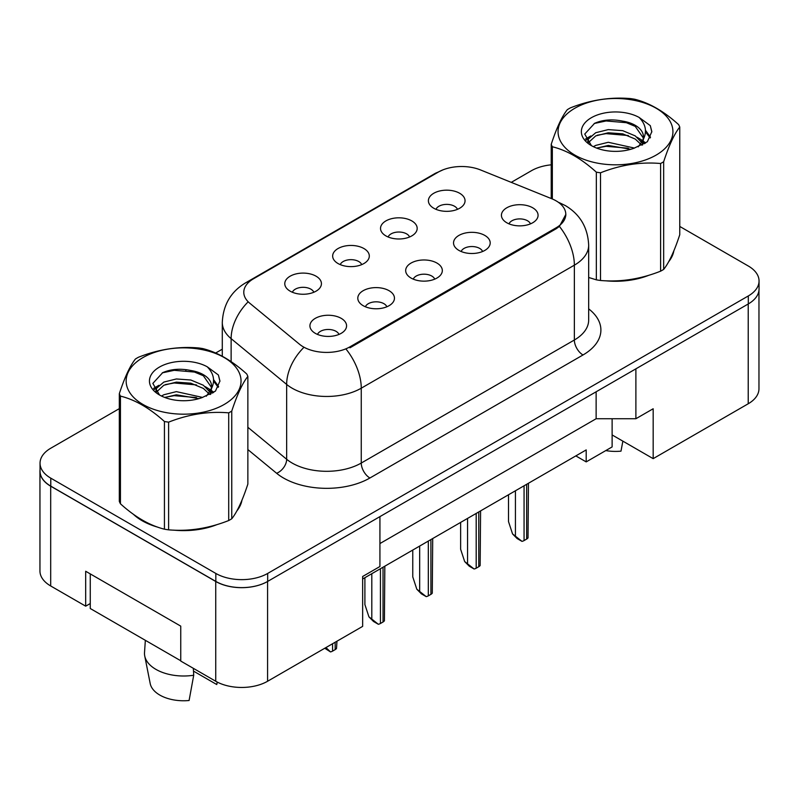 <?xml version="1.0" encoding="UTF-8"?>
<svg xmlns="http://www.w3.org/2000/svg" width="799" height="799" viewBox="0 0 799 799"><rect width="100%" height="100%" fill="white"/><g stroke="black" fill="none" stroke-linecap="round" stroke-linejoin="round"><path stroke-width="1.2" d="M385.887 235.885A18.327 10.587 180 0 1 382.252 232.889A18.327 10.587 180 0 1 388.324 219.735A18.327 10.587 180 0 1 411.815 220.914A18.327 10.587 180 0 1 415.45 232.889A18.327 10.587 180 0 1 385.887 235.885M409.577 236.983A10.996 6.352 0 0 0 406.631 233.887A10.996 6.352 0 0 0 395.795 232.279A10.996 6.352 0 0 0 388.124 236.983M338.017 263.52A18.327 10.587 180 0 1 334.382 260.524A18.327 10.587 180 0 1 340.454 247.37A18.327 10.587 180 0 1 363.945 248.549A18.327 10.587 180 0 1 367.58 260.524A18.327 10.587 180 0 1 338.017 263.52M361.707 264.619A10.996 6.352 0 0 0 358.751 261.523A10.996 6.352 0 0 0 347.925 259.915A10.996 6.352 0 0 0 340.244 264.619M290.147 291.156A18.327 10.587 180 0 1 286.501 288.169A18.327 10.587 180 0 1 292.574 275.016A18.327 10.587 180 0 1 316.064 276.194A18.327 10.587 180 0 1 319.7 288.169A18.327 10.587 180 0 1 290.147 291.156M313.837 292.254A10.996 6.352 0 0 0 310.881 289.168A10.996 6.352 0 0 0 300.044 287.56A10.996 6.352 0 0 0 292.374 292.254M433.767 208.239A18.327 10.587 180 0 1 430.122 205.243A18.327 10.587 180 0 1 436.194 192.09A18.327 10.587 180 0 1 459.685 193.278A18.327 10.587 180 0 1 463.33 205.243A18.327 10.587 180 0 1 433.767 208.239M457.457 209.338A10.996 6.352 0 0 0 454.501 206.242A10.996 6.352 0 0 0 443.665 204.634A10.996 6.352 0 0 0 435.994 209.338M458.906 250.397A18.327 10.587 180 0 1 455.27 247.41A18.327 10.587 180 0 1 461.343 234.247A18.327 10.587 180 0 1 484.833 235.435A18.327 10.587 180 0 1 488.469 247.41A18.327 10.587 180 0 1 458.906 250.397M482.606 251.495A10.996 6.352 0 0 0 479.65 248.399A10.996 6.352 0 0 0 468.813 246.791A10.996 6.352 0 0 0 461.143 251.495M411.036 278.042A18.327 10.587 180 0 1 407.4 275.046A18.327 10.587 180 0 1 413.473 261.892A18.327 10.587 180 0 1 436.963 263.071A18.327 10.587 180 0 1 440.599 275.046A18.327 10.587 180 0 1 411.036 278.042M434.726 279.141A10.996 6.352 0 0 0 431.78 276.045A10.996 6.352 0 0 0 420.943 274.437A10.996 6.352 0 0 0 413.273 279.141M363.165 305.677A18.327 10.587 180 0 1 359.53 302.681A18.327 10.587 180 0 1 365.592 289.528A18.327 10.587 180 0 1 389.083 290.706A18.327 10.587 180 0 1 392.728 302.681A18.327 10.587 180 0 1 363.165 305.677M386.856 306.776A10.996 6.352 0 0 0 383.9 303.68A10.996 6.352 0 0 0 373.063 302.072A10.996 6.352 0 0 0 365.393 306.776M315.285 333.323A18.327 10.587 180 0 1 311.65 330.327A18.327 10.587 180 0 1 317.722 317.173A18.327 10.587 180 0 1 341.213 318.352A18.327 10.587 180 0 1 344.848 330.327A18.327 10.587 180 0 1 315.285 333.323M338.976 334.411A10.996 6.352 0 0 0 336.029 331.325A10.996 6.352 0 0 0 325.193 329.717A10.996 6.352 0 0 0 317.523 334.411M506.786 222.761A18.327 10.587 180 0 1 503.15 219.765A18.327 10.587 180 0 1 509.223 206.611A18.327 10.587 180 0 1 532.703 207.79A18.327 10.587 180 0 1 536.349 219.765A18.327 10.587 180 0 1 506.786 222.761M530.476 223.86A10.996 6.352 0 0 0 527.52 220.764A10.996 6.352 0 0 0 516.683 219.156A10.996 6.352 0 0 0 509.013 223.86M349.942 346.836L556.124 227.795A32.999 19.046 0 0 0 565.792 214.332A32.999 19.046 0 0 0 556.124 200.859A32.999 19.046 0 0 0 551.719 198.721L480.569 169.957A32.999 19.046 180 0 0 438.301 172.095L253.453 278.811A32.999 19.046 0 0 0 243.785 292.284A32.999 19.046 0 0 0 249.757 303.211L299.585 344.299A32.999 19.046 180 0 0 349.942 346.836L349.942 347.815M612.124 418.736L612.124 434.946L653.173 458.646L748.224 403.765A36.664 21.164 0 0 0 758.96 388.803L758.96 290.417M39.95 471.22L39.95 571.005A36.664 21.164 0 0 0 50.687 585.967L85.683 606.171L85.683 571.255L180.744 626.126L180.744 661.053L215.74 681.257A36.664 21.164 0 0 0 267.585 681.257L362.646 626.376L362.646 576.488L379.924 566.511L379.924 516.623L267.585 581.472A36.664 21.164 0 0 1 215.74 581.472L50.687 486.182A36.664 21.164 0 0 1 39.95 471.22A36.664 21.164 0 0 1 40.04 469.762M85.683 606.171L90.267 603.535M362.646 578.985L586.196 449.917L586.196 461.892L575.829 455.899M379.924 543.56L596.134 418.736L596.134 391.79M596.134 418.736L635.884 418.736L635.884 368.838L748.224 303.98A36.664 21.164 0 0 0 748.313 303.93A36.664 21.164 0 0 0 759.05 288.968L759.05 280.988A36.664 21.164 0 0 0 748.313 266.017L679.759 226.437M635.884 418.736L653.173 408.758L653.173 458.646M612.124 434.946L612.124 446.921L586.196 461.892M133.403 514.286A58.657 33.868 0 0 0 142.112 520.708A58.657 33.868 0 0 0 157.763 527.17A58.657 33.868 0 0 1 142.112 520.708A58.657 33.868 0 0 1 133.403 514.286M565.882 214.332L559.41 226.407L556.214 228.734L350.032 347.765M119.321 408.639L50.776 448.219A36.664 21.164 0 0 0 40.04 463.19L40.04 471.17A36.664 21.164 0 0 0 50.776 486.132L215.83 581.422A36.664 21.164 0 0 0 267.675 581.422L748.313 303.93L748.313 295.95A36.664 21.164 0 0 0 759.05 280.988M588.673 277.533A58.657 33.868 0 0 0 589.662 277.812A58.657 33.868 0 0 1 588.673 277.533M605.472 280.779A58.657 33.868 0 0 0 648.928 275.236A58.657 33.868 0 0 1 605.472 280.779M668.733 261.633A58.657 33.868 0 0 0 673.847 250.866A58.657 33.868 0 0 1 668.733 261.633M173.573 530.127A58.657 33.868 0 0 0 217.028 524.593A58.657 33.868 0 0 1 173.573 530.127M236.834 510.98A58.657 33.868 0 0 0 241.947 500.224A58.657 33.868 0 0 1 236.834 510.98M40.04 463.19A36.664 21.164 0 0 0 50.776 478.152L215.83 573.442A36.664 21.164 0 0 0 267.675 573.442L748.313 295.95M551.22 164.824A36.664 21.164 0 0 0 531.415 170.726L511.25 182.362M222.292 349.193L215.65 353.028M186.736 369.727L185.777 370.277M512.549 533.922L521.977 541.362L517.153 538.576L512.549 533.922L508.514 521.607L508.514 494.771M528.449 483.255L528.029 537.867A6.112 3.526 180 0 1 526.661 539.075L524.064 540.573A6.112 3.526 180 0 1 521.977 541.362M574.88 108.215A57.438 33.159 -0 0 0 574.88 155.106A57.438 33.159 -0 0 0 656.109 155.106A57.438 33.159 -0 0 0 656.109 108.215A57.438 33.159 -0 0 0 574.88 108.215M588.673 277.473L596.334 279.83A65.997 38.102 -0 0 0 600.508 280.479C620.453 282.227 640.488 279.131 660.603 271.181A65.997 38.102 -0 0 0 662.161 270.312A65.997 38.102 -0 0 0 663.659 269.423C669.003 262.731 674.376 251.166 679.759 234.726L679.759 127.041A65.997 38.102 -0 0 0 678.641 124.634C663.939 111.311 649.277 102.841 634.656 99.236A65.997 38.102 -0 0 0 630.471 98.587C610.366 96.869 590.331 99.965 570.386 107.885A65.997 38.102 -0 0 0 568.828 108.754A65.997 38.102 -0 0 0 567.33 109.653C561.937 116.434 556.573 127.99 551.22 144.339A65.997 38.102 -0 0 0 552.339 146.756L552.339 198.981M596.334 279.83L596.334 172.155C581.632 158.831 566.97 150.362 552.339 146.756M596.334 172.155A65.997 38.102 -0 0 0 600.508 172.794L600.508 280.479M660.603 271.181L660.603 163.505C640.658 161.758 620.623 164.854 600.508 172.794M660.603 163.505A65.997 38.102 -0 0 0 662.161 162.636A65.997 38.102 -0 0 0 663.659 161.738L663.659 269.423M634.496 148.085L608.259 142.282L595.734 145.398L593.377 146.676M630.84 149.273L608.259 145.448L596.723 148.125M642.716 144.799L642.456 144.13M641.677 142.532L635.245 135.89L622.721 130.666L608.259 129.608L595.734 132.724L588.503 138.896L587.565 142.252M640.648 144.11L635.245 139.056L622.721 133.833L608.259 132.774L595.734 135.89L588.134 142.871M638.191 146.856L642.516 140.824A27.935 16.13 -0 0 0 643.425 136.729A27.935 16.13 -0 0 0 622.601 121.128C612.214 118.971 602.865 119.7 594.586 123.326L584.748 134.052L591.35 145.538M641.957 145.198L643.425 139.236M643.345 137.977L635.245 126.392L622.601 121.128M591.35 117.723A34.147 19.715 -0 0 0 591.35 145.598A34.147 19.715 -0 0 0 634.036 148.215L647.35 141.753L651.834 131.655L650.296 125.633L639.11 117.423A34.147 19.715 -0 0 0 591.35 117.723M639.11 117.423C646.201 124.684 647.34 132.484 642.516 140.824M551.22 198.522L551.22 144.339M679.759 127.041C674.416 133.723 669.053 145.288 663.659 161.738M628.334 148.215L606.091 146.307L597.233 147.915M644.593 143.71L643.025 142.462M642.086 141.773L640.498 140.734M628.334 135.54L606.091 133.633L597.233 135.241M588.683 138.587L586.067 140.195M650.146 137.977L645.462 131.825M628.334 122.866L606.091 120.959L594.176 123.515M651.824 131.975L650.296 125.633M645.602 143.051L643.305 141.083M642.626 140.574L637.153 137.298M590.831 135.93L585.477 139.036M650.526 137.228L645.452 130.227M605.782 450.586A33.608 19.406 0 0 0 620.993 451.145L622.86 441.148M142.981 357.562A57.438 33.159 -0 0 0 142.981 404.464A57.438 33.159 -0 0 0 224.209 404.464A57.438 33.159 -0 0 0 224.209 357.562A57.438 33.159 -0 0 0 142.981 357.562M136.929 358.102A65.997 38.102 -0 0 0 135.43 359.001C130.037 365.782 124.674 377.348 119.321 393.697A65.997 38.102 -0 0 0 120.439 396.104L120.439 503.789C135.071 517.073 149.733 525.532 164.434 529.188A65.997 38.102 -0 0 0 168.609 529.837C188.564 531.585 208.589 528.479 228.704 520.539A65.997 38.102 -0 0 0 230.262 519.67A65.997 38.102 -0 0 0 231.76 518.771C237.103 512.089 242.477 500.524 247.86 484.084L247.86 376.399A65.997 38.102 -0 0 0 246.741 373.982C232.04 360.669 217.378 352.199 202.756 348.584A65.997 38.102 -0 0 0 198.571 347.945C178.467 346.217 158.432 349.323 138.487 357.233A65.997 38.102 -0 0 0 136.929 358.102M164.434 529.188L164.434 421.502C149.733 408.189 135.071 399.72 120.439 396.104M164.434 421.502A65.997 38.102 -0 0 0 168.609 422.152L168.609 529.837M228.704 520.539L228.704 412.853C208.759 411.115 188.724 414.212 168.609 422.152M228.704 412.853A65.997 38.102 -0 0 0 230.262 411.984A65.997 38.102 -0 0 0 231.76 411.086L231.76 518.771M119.321 393.697L119.321 501.382A65.997 38.102 -0 0 0 120.439 503.789M202.606 397.433L176.359 391.63L163.835 394.756L161.478 396.034M198.941 398.621L176.359 394.806L164.824 397.483M210.816 394.157L210.556 393.488M209.777 391.89L203.345 385.248L190.821 380.014L176.359 378.966L163.835 382.082L156.604 388.254L155.665 391.61M208.749 393.468L203.345 388.414L190.821 383.18L176.359 382.132L163.835 385.248L156.234 392.229M206.292 396.204L210.616 390.172A27.935 16.13 -0 0 0 211.535 386.087A27.935 16.13 -0 0 0 190.701 370.486C180.314 368.329 170.966 369.058 162.686 372.674L152.849 383.4L159.45 394.886M210.057 394.546L211.535 388.594M211.445 387.335L203.345 375.74L190.701 370.486M159.45 367.071A34.147 19.715 -0 0 0 159.45 394.956A34.147 19.715 -0 0 0 202.137 397.572L215.45 391.111L219.935 381.013L218.397 374.991L207.211 366.771A34.147 19.715 -0 0 0 159.45 367.071M207.211 366.771C214.302 374.042 215.44 381.842 210.616 390.172M247.86 376.399C242.516 383.081 237.153 394.646 231.76 411.086M196.434 397.562L174.192 395.665L165.333 397.273M212.694 393.068L211.126 391.81M210.187 391.13L208.599 390.092M196.434 384.898L174.192 382.991L165.333 384.599M156.784 387.944L154.167 389.552M218.247 387.335L213.563 381.173M196.434 372.224L174.192 370.317L162.277 372.863M219.925 381.323L218.397 374.991M213.703 392.409L211.405 390.441M210.726 389.932L205.253 386.656M158.931 385.288L153.578 388.394M218.626 386.586L213.553 379.585M145.348 640.319L144.519 652.533A39.111 22.582 0 0 0 144.739 655.989L150.202 683.564A33.608 19.406 0 0 0 159.83 695.08A33.608 19.406 0 0 0 189.093 700.503L193.718 675.235L193.338 668.334M144.739 655.989A39.111 22.582 0 0 0 155.945 669.382A39.111 22.582 0 0 0 193.718 675.235M193.498 671.11L216.749 684.533A33.608 19.406 0 0 0 216.978 683.564L217.278 682.096M217.218 682.066L216.749 684.533M180.744 660.753L90.267 608.518L90.267 573.892M464.668 561.557L474.107 568.998L469.283 566.211L464.668 561.557L460.633 549.253L460.633 522.406M480.579 510.901L480.149 565.502A6.112 3.526 180 0 1 478.781 566.711L476.194 568.209A6.112 3.526 180 0 1 474.107 568.998M416.798 589.193L426.227 596.633L421.403 593.857L416.798 589.193L412.763 576.888L412.763 550.052M432.698 538.536L432.279 593.148A6.112 3.526 180 0 1 430.911 594.356L428.324 595.844A6.112 3.526 180 0 1 426.227 596.633M368.928 616.838L378.356 624.279L373.533 621.492L368.928 616.838L364.893 604.533L364.893 577.687M384.828 566.181L384.409 620.783A6.112 3.526 180 0 1 383.041 621.992L380.444 623.49A6.112 3.526 180 0 1 378.356 624.279M336.958 641.207L336.529 648.428A6.112 3.526 180 0 1 335.161 649.627L332.574 651.125A6.112 3.526 180 0 1 330.486 651.914L325.952 647.57M324.774 648.239L330.486 651.914M215.74 681.257L215.74 581.472M267.585 681.257L267.585 581.472M50.687 585.967L50.687 486.182M748.224 403.765L748.224 303.98M556.124 227.795L556.124 228.784M588.673 308.863A61.104 35.276 180 0 1 583 354.976L369.907 478.002A12.225 7.051 60 0 1 361.258 463.04L574.361 340.004A48.879 28.225 0 0 0 588.673 320.049L588.673 245.213A48.879 28.225 180 0 1 574.361 265.168A42.776 24.699 -120 0 0 559.41 226.407M369.907 478.002A61.104 35.276 180 0 1 283.485 478.002A61.104 35.276 180 0 1 276.644 473.288L247.86 449.567M303.32 347.955A42.776 28.604 129.5 0 0 286.651 384.429L286.651 459.265A48.879 28.225 0 0 0 292.134 463.04A48.879 28.225 0 0 0 361.258 463.04L361.258 388.194A48.879 28.225 180 0 1 292.134 388.194A48.879 28.225 180 0 1 286.651 384.429L231.131 338.656A48.879 28.225 180 0 1 222.292 322.466L222.292 356.244M588.673 245.213C587.854 227.635 580.124 214.452 565.502 205.673L559.33 202.666A42.776 20.035 112 0 0 558.481 202.367M346.317 349.443A42.776 24.699 60 0 1 361.258 388.194L574.361 265.168L574.361 340.004A12.225 7.051 60 0 0 583 354.976M249.867 281.268A42.776 24.699 -120 0 0 245.473 282.926C230.851 291.705 223.121 304.888 222.292 322.466M245.473 282.926L434.796 173.623A42.776 24.699 60 0 1 438.042 172.244M247.62 302.362A42.776 28.604 129.5 0 0 231.131 338.656L231.131 361.627M267.675 573.442L267.675 581.422M215.83 573.442L215.83 581.422M50.776 478.152L50.776 486.132M247.86 427.285L286.651 459.265A12.225 8.17 -50.5 0 1 276.644 473.288M526.661 539.075L526.661 484.294M524.064 540.573L524.064 485.792M515.425 535.58L515.425 490.776M478.781 566.711L478.781 511.929M476.194 568.209L476.194 513.427M467.555 563.215L467.555 518.421M430.911 594.356L430.911 539.575M428.324 595.844L428.324 541.063M419.675 590.861L419.675 546.057M383.041 621.992L383.041 567.21M380.444 623.49L380.444 568.708M371.805 618.496L371.805 573.692M335.161 649.627L335.161 642.246M332.574 651.125L332.574 643.744M565.792 214.332L565.792 215.71M434.796 173.623L442.996 169.847M559.33 202.666L558.321 202.257"/></g></svg>
